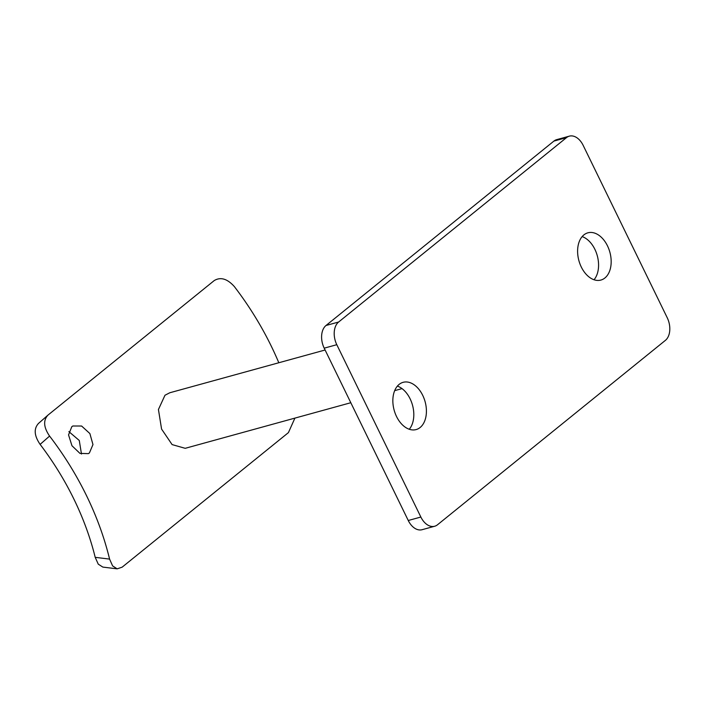 <?xml version="1.0" encoding="UTF-8"?>
<svg xmlns="http://www.w3.org/2000/svg" width="705" height="705" viewBox="0 0 705 705"><rect width="100%" height="100%" fill="white"/><g stroke="black" fill="none" stroke-linecap="round" stroke-linejoin="round"><path stroke-width="1.06" d="M89.412 452.936L88.381 453.632L79.973 453.403L71.963 445.736L68.544 434.906L71.813 426.692L72.844 425.996L81.604 426.023L89.879 433.557L92.972 444.573L89.412 452.936M396.545 416.54A24.499 16.048 -105.4 0 1 403.128 382.321A24.499 16.048 -105.4 0 1 422.718 395.355A24.499 16.048 -105.4 0 1 416.135 429.574A24.499 16.048 -105.4 0 1 396.545 416.54M397.391 386.111A24.499 16.048 -105.4 0 1 410.116 398.827A24.499 16.048 -105.4 0 1 409.27 429.257M581.299 267.028A24.499 16.048 -105.4 0 1 587.891 232.817A24.499 16.048 -105.4 0 1 607.481 245.851A24.499 16.048 -105.4 0 1 600.898 280.061A24.499 16.048 -105.4 0 1 581.299 267.028M582.154 236.598A24.499 16.048 -105.4 0 1 594.879 249.323A24.499 16.048 -105.4 0 1 594.033 279.753M325.102 350.006L169.79 392.764L164.988 395.241L158.431 409.499L161.577 429.081L172.099 444.591L185.212 448.318L350.817 402.722M434.694 526.238L422.092 529.702A17.299 11.324 -105.4 0 1 408.257 520.501L324.203 348.164A17.299 11.324 -105.4 0 1 326.027 325.481L553.901 141.097A17.299 11.324 -105.4 0 1 556.73 139.625L569.332 136.153A17.299 11.324 -105.4 0 1 583.158 145.353L667.212 317.691A17.299 11.324 -105.4 0 1 665.388 340.374L437.514 524.767A17.299 11.324 -105.4 0 1 434.694 526.238A17.299 11.324 -105.4 0 1 420.859 517.038L336.805 344.701A17.299 11.324 -105.4 0 1 338.629 322.018L566.503 137.625A17.299 11.324 -105.4 0 1 569.332 136.153M81.472 454.02L79.277 440.484L68.878 431.619M278.819 362.749A261.74 190.174 51 0 0 234.342 286.565C227.31 278.748 220.612 276.748 214.25 280.555L47.966 415.113C43.084 420.365 43.622 427.353 49.579 436.069A261.74 190.174 51 0 1 109.583 559.091L112.615 565.921L117.189 568.847L102.851 567.093L98.268 564.176L95.201 557.338A244.45 177.607 -129 0 0 40.114 444.388C34.175 435.681 33.646 428.693 38.519 423.414M47.966 415.113L38.273 423.626M117.189 568.847L122.132 567.173L288.415 432.623L294.91 418.109M408.257 520.501L420.859 517.038M324.203 348.164L336.805 344.701M326.027 325.481L338.629 322.018M553.901 141.097L566.503 137.625M49.579 436.069L40.114 444.388M95.201 557.338L109.583 559.091M402.035 388.622L394.677 390.64"/></g></svg>
